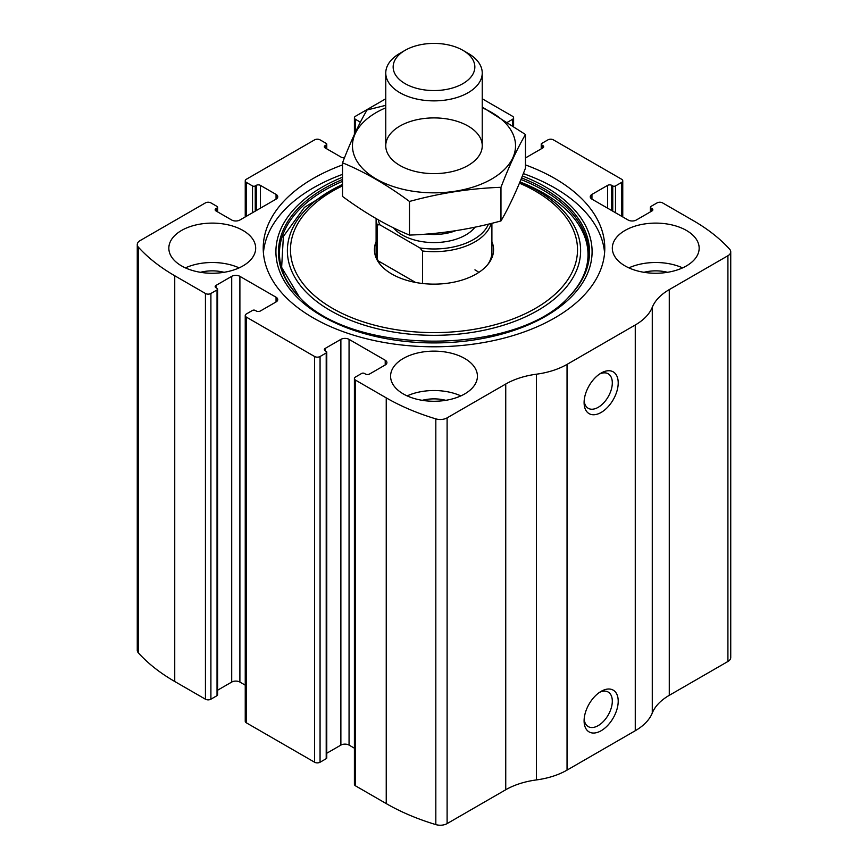 <?xml version="1.0" encoding="UTF-8"?>
<svg xmlns="http://www.w3.org/2000/svg" width="868" height="868" viewBox="0 0 868 868"><rect width="100%" height="100%" fill="white"/><g stroke="black" fill="none" stroke-linecap="round" stroke-linejoin="round"><path stroke-width="1.3" d="M507.715 122.117L512.456 119.372A3.863 2.224 0 0 0 513.596 117.798A3.863 2.224 0 0 0 512.456 116.225L482.239 98.778M591.943 194.41L591.943 199.141A5.794 3.342 0 0 1 590.251 196.776A5.794 3.342 0 0 1 591.943 194.41L607.643 185.351A2.897 1.671 0 0 1 611.734 185.351L612.754 185.947A1.931 1.118 0 0 0 615.488 185.947L621.629 182.399A3.863 2.224 0 0 0 622.757 180.826A3.863 2.224 0 0 0 621.629 179.242L553.393 139.857A3.863 2.224 0 0 0 547.936 139.857L541.795 143.404A1.931 1.118 0 0 0 541.231 144.186A1.931 1.118 0 0 0 541.795 144.978L541.795 148.526M216.013 208.591L216.013 210.957A2.897 1.671 0 0 1 215.166 209.774A2.897 1.671 0 0 1 216.013 208.591L217.033 208.005A1.931 1.118 0 0 0 217.608 207.213A1.931 1.118 0 0 0 217.033 206.421L210.902 202.884A3.863 2.224 0 0 0 205.434 202.884L140.084 240.61A9.646 5.566 0 0 0 137.263 244.548A9.646 5.566 0 0 0 138.348 247.13A202.624 116.985 0 0 0 174.739 275.753L205.434 293.482A3.863 2.224 0 0 0 210.902 293.482L210.902 699.207L217.033 695.659A1.931 1.118 0 0 0 217.608 694.877L217.608 289.142A1.931 1.118 0 0 0 217.033 288.36L216.013 287.764A2.897 1.671 0 0 1 215.166 286.581A2.897 1.671 0 0 1 216.013 285.409L216.013 287.764M325.174 145.564L325.174 147.929A2.897 1.671 0 0 1 324.328 146.746A2.897 1.671 0 0 1 325.174 145.564L326.205 144.978A1.931 1.118 0 0 0 326.769 144.186A1.931 1.118 0 0 0 326.205 143.404L320.064 139.857A3.863 2.224 0 0 0 314.607 139.857L246.371 179.242A3.863 2.224 0 0 0 245.243 180.826A3.863 2.224 0 0 0 246.371 182.399L246.371 216.273M385.218 364.972A5.794 3.342 0 0 0 386.911 362.607A5.794 3.342 0 0 0 385.218 360.242L385.218 364.972L369.529 374.032A2.897 1.671 0 0 1 365.428 374.032L364.408 373.446A1.931 1.118 0 0 0 361.674 373.446L355.544 376.983A3.863 2.224 0 0 0 354.404 378.567L354.404 784.292A3.863 2.224 0 0 0 355.544 785.865L386.238 803.594A202.624 116.985 0 0 0 435.823 824.6A9.646 5.566 0 0 0 447.107 823.602L505.74 789.75A63.679 36.771 0 0 1 536.391 779.931A63.679 36.771 0 0 0 567.043 770.111L635.267 730.726A63.679 36.771 0 0 0 652.28 713.019A63.679 36.771 0 0 1 669.282 695.322L727.916 661.481A9.646 5.566 0 0 0 730.737 657.543L730.737 251.807A9.646 5.566 0 0 0 729.652 249.235A202.624 116.985 0 0 0 693.261 220.602L662.566 202.884A3.863 2.224 0 0 0 657.098 202.884L650.967 206.421A1.931 1.118 0 0 0 650.392 207.213A1.931 1.118 0 0 0 650.967 208.005L650.967 211.542M354.404 378.567A3.863 2.224 0 0 0 355.544 380.141L386.238 397.869A202.624 116.985 0 0 0 435.823 418.875A9.646 5.566 0 0 0 447.107 417.866L505.74 384.025L505.74 789.75M276.057 301.945A5.794 3.342 0 0 0 277.749 299.59A5.794 3.342 0 0 0 276.057 297.225L276.057 301.945L260.357 311.004A2.897 1.671 0 0 1 256.266 311.004L255.246 310.418A1.931 1.118 0 0 0 252.512 310.418L246.371 313.966A3.863 2.224 0 0 0 245.243 315.54L245.243 721.265A3.863 2.224 0 0 0 246.371 722.838L314.607 762.234A3.863 2.224 0 0 0 320.064 762.234L326.205 758.686A1.931 1.118 0 0 0 326.769 757.905L326.769 352.169A1.931 1.118 0 0 0 326.205 351.388L325.174 350.791A2.897 1.671 0 0 1 324.328 349.609A2.897 1.671 0 0 1 325.174 348.426L325.174 350.791M245.243 315.54A3.863 2.224 0 0 0 246.371 317.113L314.607 356.509A3.863 2.224 0 0 0 320.064 356.509L320.064 762.234M385.761 98.778L355.544 116.225A3.863 2.224 0 0 0 354.404 117.798A3.863 2.224 0 0 0 355.544 119.372L355.544 131.99M137.263 244.548L137.263 650.284A9.646 5.566 0 0 0 138.348 652.855A202.624 116.985 0 0 0 174.739 681.489L205.434 699.207A3.863 2.224 0 0 0 210.902 699.207M730.737 251.807A9.646 5.566 0 0 1 727.916 255.745L669.282 289.597A63.679 36.771 0 0 0 652.28 307.294A63.679 36.771 0 0 1 635.267 324.99L567.043 364.386A63.679 36.771 0 0 1 536.391 374.206A63.679 36.771 0 0 0 505.74 384.025M601.155 730.726A24.12 13.931 -60 0 1 584.099 720.874A24.12 13.931 -60 0 1 601.155 691.329A24.12 13.931 -60 0 1 618.211 701.181A24.12 13.931 -60 0 1 601.155 730.726M601.155 412.441A24.12 13.931 -60 0 1 584.099 402.589A24.12 13.931 -60 0 1 601.155 373.045A24.12 13.931 -60 0 1 618.211 382.896A24.12 13.931 -60 0 1 601.155 412.441M342.524 164.92A170.779 98.605 0 0 0 263.221 248.183A170.779 98.605 0 0 0 313.239 317.905A170.779 98.605 0 0 0 499.36 339.279A170.779 98.605 0 0 0 604.779 248.183A170.779 98.605 0 0 0 554.76 178.461A170.779 98.605 0 0 0 525.476 164.92M686.436 230.454A43.422 25.064 180 0 1 699.163 248.183A43.422 25.064 180 0 1 655.741 273.246A43.422 25.064 180 0 1 612.32 248.183A43.422 25.064 180 0 1 639.119 225.018A43.422 25.064 180 0 1 686.436 230.454M242.964 230.454A43.422 25.064 180 0 1 255.68 248.183A43.422 25.064 180 0 1 212.259 273.246A43.422 25.064 180 0 1 168.837 248.183A43.422 25.064 180 0 1 195.647 225.018A43.422 25.064 180 0 1 242.964 230.454M464.705 358.473A43.422 25.064 180 0 1 477.422 376.202A43.422 25.064 180 0 1 434 401.266A43.422 25.064 180 0 1 390.578 376.202A43.422 25.064 180 0 1 417.389 353.037A43.422 25.064 180 0 1 464.705 358.473M591.943 199.141L628.106 220.016A5.794 3.342 0 0 0 636.298 220.016L651.987 210.957A2.897 1.671 0 0 0 652.834 209.774A2.897 1.671 0 0 0 651.987 208.591L650.967 208.005M525.476 157.661A5.794 3.342 0 0 0 527.126 156.989L542.826 147.929A2.897 1.671 0 0 0 543.672 146.746A2.897 1.671 0 0 0 542.826 145.564L541.795 144.978M360.383 122.171L355.544 119.372M325.174 147.929L340.874 156.989A5.794 3.342 0 0 0 344.422 157.954M216.013 210.957L231.702 220.016A5.794 3.342 0 0 0 239.893 220.016L276.057 199.141A5.794 3.342 0 0 0 277.749 196.776A5.794 3.342 0 0 0 276.057 194.41L260.357 185.351A2.897 1.671 0 0 0 256.266 185.351L255.246 185.947A1.931 1.118 0 0 1 252.512 185.947L246.371 182.399M217.608 289.142A1.931 1.118 0 0 1 217.033 289.934L210.902 293.482M276.057 297.225L239.893 276.349A5.794 3.342 0 0 0 231.702 276.349L216.013 285.409M326.769 352.169A1.931 1.118 0 0 1 326.205 352.961L320.064 356.509M385.218 360.242L349.055 339.366A5.794 3.342 0 0 0 340.874 339.366L325.174 348.426M354.404 748.183L349.055 745.102A5.794 3.342 0 0 0 340.874 745.102L326.769 753.24M245.243 685.167L239.893 682.074A5.794 3.342 0 0 0 231.702 682.074L217.608 690.212M599.614 374.021A19.942 11.512 -60 0 1 608.175 373.772A19.942 11.512 -60 0 1 611.235 389.754A19.942 11.512 -60 0 1 598.204 407.32A19.942 11.512 -60 0 1 588.233 408.307A19.942 11.512 -60 0 1 584.175 400.766M599.614 692.306A19.942 11.512 -60 0 1 608.175 692.046A19.942 11.512 -60 0 1 611.235 708.028A19.942 11.512 -60 0 1 598.204 725.605A19.942 11.512 -60 0 1 588.233 726.592A19.942 11.512 -60 0 1 584.175 719.04M407.135 395.895A43.422 25.064 180 0 1 460.865 395.895M422.217 400.322A28.948 16.709 180 0 1 445.783 400.322M185.405 267.876A43.422 25.064 180 0 1 239.123 267.876M200.475 272.302A28.948 16.709 180 0 1 224.042 272.302M628.877 267.876A43.422 25.064 180 0 1 682.595 267.876M643.958 272.302A28.948 16.709 180 0 1 667.525 272.302M523.328 173.6A170.779 98.605 180 0 1 554.76 187.911A170.779 98.605 180 0 1 604.584 252.903M263.416 252.903A170.779 98.605 180 0 1 342.524 174.37M521.592 177.907A155.546 89.805 180 0 1 543.986 188.606A155.546 89.805 180 0 1 569.137 296.574L568.269 297.453C581.354 283.999 587.929 269.764 588.016 254.736C588.027 247.304 586.377 239.959 583.068 232.7C576.102 217.651 562.92 204.447 543.498 193.087L519.943 181.944A155.047 89.513 180 0 1 543.628 193.152M491.896 241.662A59.566 34.384 180 0 1 488.369 263.796A59.566 34.384 180 0 1 434 284.14A59.566 34.384 180 0 1 379.631 263.796A59.566 34.384 180 0 1 376.104 241.662M491.896 223.282L491.896 252.121A57.896 33.429 180 0 1 487.577 264.783M380.423 264.783A57.896 33.429 180 0 1 376.104 252.121L376.104 218.584A57.896 33.429 180 0 0 377.254 224.877L377.254 258.751M474.937 269.85A57.896 33.429 180 0 1 478.876 272.368M488.445 224.128A55.964 32.311 180 0 1 419.938 247.944L379.837 224.779A55.964 32.311 180 0 1 378.307 219.843M379.837 224.779L377.254 224.877M491.179 223.456A57.896 33.429 180 0 1 422.51 251.004L419.938 247.944M422.51 251.004L422.51 283.5M415.598 282.458L378.101 260.812M468.112 53.328L462.883 50.311A40.839 23.577 180 0 1 462.883 83.653A40.839 23.577 180 0 1 405.117 83.653A40.839 23.577 180 0 1 405.117 50.311A40.839 23.577 180 0 1 462.883 50.311L468.112 53.328A48.239 27.852 180 0 1 482.239 73.02A48.239 27.852 180 0 1 434 100.872A48.239 27.852 180 0 1 385.761 73.02A48.239 27.852 180 0 1 399.888 53.328L405.117 50.311M482.239 107.816A81.527 47.067 180 0 1 491.657 179.047A81.527 47.067 180 0 1 372.133 176.421A81.527 47.067 180 0 1 385.761 107.816M468.112 165.463A48.239 27.852 180 0 1 399.888 165.463A48.239 27.852 180 0 1 399.888 126.066A48.239 27.852 180 0 1 468.112 126.066A48.239 27.852 180 0 1 468.112 165.463L468.112 165.463M385.761 105.332L367.034 109.986C358.864 123.929 350.694 141.538 342.524 162.793C364.56 171.864 386.878 184.754 409.49 201.452C439.978 193.087 470.478 188.367 500.966 187.304C509.136 166.048 517.306 148.439 525.476 134.497L482.239 107.024M525.476 134.497L525.476 168.121C517.306 189.376 509.136 206.985 500.966 220.939C470.478 229.304 439.978 234.024 409.49 235.087C387.454 226.016 365.135 213.127 342.524 196.428L342.524 162.793M500.966 187.304L500.966 220.939M409.49 201.452L409.49 235.087M386.238 397.869L386.238 803.594M355.544 380.141L355.544 785.865M314.607 356.509L314.607 762.234M246.371 317.113L246.371 722.838M138.348 247.13L138.348 652.855M174.739 275.753L174.739 681.489M205.434 293.482L205.434 699.207M435.823 418.875L435.823 824.6M447.107 417.866L447.107 823.602M536.391 374.206L536.391 779.931M567.043 364.386L567.043 770.111M635.267 324.99L635.267 730.726M652.28 307.294L652.28 713.019M669.282 289.597L669.282 695.322M727.916 255.745L727.916 661.481M651.987 208.591L651.987 210.957M607.643 185.351L607.643 208.201M611.734 185.351L611.734 210.566M612.754 185.947L612.754 211.152M615.488 185.947L615.488 212.725M621.629 182.399L621.629 216.273M542.826 145.564L542.826 147.929M512.456 119.372L512.456 125.296M326.205 144.978L326.205 148.526M252.512 185.947L252.512 212.725M255.246 185.947L255.246 211.152M256.266 185.351L256.266 210.566M260.357 185.351L260.357 208.201M276.057 194.41L276.057 199.141M217.033 208.005L217.033 211.542M217.033 289.934L217.033 695.659M231.702 276.349L231.702 682.074M239.893 276.349L239.893 682.074M349.055 339.366L349.055 745.102M340.874 339.366L340.874 745.102M326.205 352.961L326.205 758.686M522.373 175.976A158.084 91.27 180 0 1 545.788 187.108A158.084 91.27 180 0 1 539.343 319.706A158.084 91.27 180 0 1 310.397 308.552A158.084 91.27 180 0 1 342.524 177.213M569.137 296.574L569.137 296.574C517.024 355.988 351.008 356.01 298.863 296.574L298.863 296.574A155.546 89.805 180 0 1 342.524 179.481M520.941 179.524A154.537 89.22 180 0 1 543.27 190.19A154.537 89.22 180 0 1 568.703 297.008M342.524 184.179L304.418 207.387L283.38 236.422L281.633 267.366L299.308 297.019A154.537 89.22 180 0 1 342.524 181.369M519.889 182.074A146.627 84.652 180 0 1 537.683 190.819A146.627 84.652 180 0 1 533.744 312.719A146.627 84.652 180 0 1 322.896 305.916A146.627 84.652 180 0 1 342.524 184.526M519.422 183.17A143.524 82.861 180 0 1 535.48 191.166A143.524 82.861 180 0 1 532.247 310.158A143.524 82.861 180 0 1 326.335 304.549A143.524 82.861 180 0 1 342.524 185.904M475.013 227.166A44.865 25.899 180 0 1 434.64 242.573A44.865 25.899 180 0 1 393.519 227.839M455.657 230.714A39.082 22.557 180 0 1 426.492 234.078M650.392 207.213L650.392 211.868M622.757 180.826L622.757 216.924M541.231 144.186L541.231 148.851M513.596 117.798L513.596 126.066M354.404 117.798L354.404 134.421M326.769 144.186L326.769 148.851M245.243 180.826L245.243 216.924M217.608 207.213L217.608 211.868M385.761 73.02L385.761 145.759M482.239 73.02L482.239 145.759"/></g></svg>
